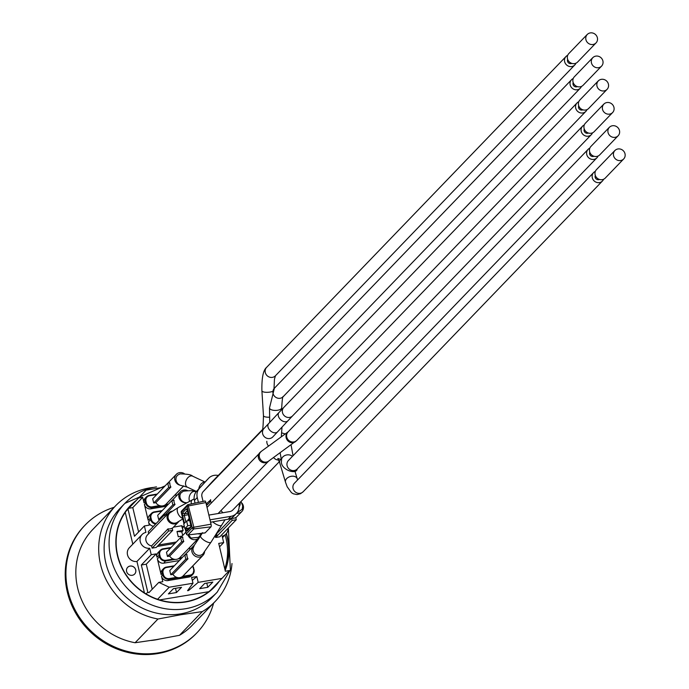 <?xml version="1.0" encoding="UTF-8"?>
<svg xmlns="http://www.w3.org/2000/svg" width="689" height="689" viewBox="0 0 689 689"><rect width="100%" height="100%" fill="white"/><g stroke="black" fill="none" stroke-linecap="round" stroke-linejoin="round"><path stroke-width="1.03" d="M206.2 503.917L210.369 500.214A6.098 5.676 43.9 0 1 208.913 503.263L206.545 505.347M237.007 512.78L242.209 509.231L242.692 505.864L241.012 501.489M241.994 503.142A6.657 6.184 -136.1 0 1 241.856 511.514A6.657 6.184 -136.1 0 1 238.575 513.227A6.657 6.184 -136.1 0 1 236.603 513.245M236.284 519.721L219.86 536.783L215.683 537.48L215.502 536.688L216.914 535.215L216.579 533.803L231.59 518.214L232.115 520.419L236.284 519.721L235.759 517.517A6.657 6.184 43.9 0 1 233.76 518.223A6.657 6.184 43.9 0 1 231.59 518.214M215.683 537.48L232.115 520.419M189.647 501.334A6.098 4.16 105.9 0 1 190.173 494.418A6.098 4.16 105.9 0 1 195.09 491.533C194.367 490.551 190.457 490.447 183.36 491.205L180.923 492.962L179.975 494.978L179.915 497.277L180.742 499.499L182.361 501.334L184.514 502.479L186.952 502.798M186.082 502.781A6.657 6.184 -136.1 0 1 179.545 498.948A6.657 6.184 -136.1 0 1 180.44 491.757A6.657 6.184 -136.1 0 1 187.322 490.465M160.236 519.282L158.685 519.54L172.844 504.839L171.837 500.619L174.024 500.248A6.657 6.184 43.9 0 0 175.032 504.469L165.265 514.605M171.837 500.619L157.678 515.32L158.685 519.54M172.844 504.839L175.032 504.469M194.332 545.3L192.937 548.668L193.187 551.045L194.298 553.138L196.072 554.671L198.26 555.437L200.551 555.3L202.618 554.266L210.946 542.295L225.053 519.773M204.564 551.941A6.657 6.184 -136.1 0 1 202.971 555.325A6.657 6.184 -136.1 0 1 199.689 557.039A6.657 6.184 -136.1 0 1 192.662 553.586A6.657 6.184 -136.1 0 1 193.385 546.093A6.657 6.184 -136.1 0 1 194.298 545.326M202.971 555.325L183.145 575.909A6.657 6.184 -136.1 0 1 182.706 576.323A6.657 6.184 -136.1 0 1 179.863 577.623A6.657 6.184 -136.1 0 1 176.651 577.339A6.657 6.184 -136.1 0 1 172.965 574.385L170.777 574.755L185.789 559.167L187.976 558.805L172.965 574.385M170.777 574.755L169.778 570.535L184.781 554.946L186.969 554.585A6.657 6.184 43.9 0 0 187.976 558.805M184.781 554.946L185.789 559.167M201.946 556.462L186.848 572.068M183.67 485.883L166.058 504.167A6.657 6.184 -136.1 0 1 165.61 504.581A6.657 6.184 -136.1 0 1 162.776 505.881A6.657 6.184 -136.1 0 1 159.555 505.597A6.657 6.184 -136.1 0 1 155.869 502.651L153.69 503.013L168.702 487.424L170.881 487.063L155.869 502.651M187.391 487.183A6.098 4.022 115.3 0 1 186.357 479.949A6.098 4.022 115.3 0 1 192.593 476.151C191.404 474.738 187.21 473.98 180.001 473.886L177.435 475.264L176.22 477.124L175.859 479.38L176.418 481.689L177.814 483.721L179.829 485.151L187.391 487.183L196.443 491.455M179.829 485.151A6.657 6.184 -136.1 0 1 174.989 480.552A6.657 6.184 -136.1 0 1 176.298 474.351A6.657 6.184 -136.1 0 1 184.316 473.662M168.702 487.424L167.694 483.204L169.873 482.843A6.657 6.184 43.9 0 0 170.881 487.063M167.694 483.204L152.682 498.793L153.69 503.013M183.73 485.891L169.761 500.326M182.654 518.309A6.098 3.307 61.5 0 1 177.831 513.124A6.098 3.307 61.5 0 1 178.408 507.431L169.683 512.995L168.4 514.838L167.97 517.06L168.443 519.325L169.735 521.289L171.673 522.675L173.964 523.261L176.272 522.934L182.809 518.946M178.951 521.297A6.657 6.184 -136.1 0 1 178.27 522.159A6.657 6.184 -136.1 0 1 174.989 523.873A6.657 6.184 -136.1 0 1 167.952 520.419A6.657 6.184 -136.1 0 1 168.684 512.926A6.657 6.184 -136.1 0 1 172.129 511.186M151.571 545.912L168.004 528.859A6.657 6.184 43.9 0 0 170.174 528.868A6.657 6.184 43.9 0 0 172.172 528.162L172.698 530.366L156.274 547.419L152.097 548.125L151.571 545.912A6.657 6.184 -136.1 0 1 146.232 541.468A6.657 6.184 -136.1 0 1 147.446 534.983L168.684 512.926M167.41 514.244L164.628 514.709L165.093 516.655M164.628 514.709L148.204 531.77L148.669 533.708M168.004 528.859L168.529 531.064L172.698 530.366M168.529 531.064L152.097 548.125M200.249 535.413A6.657 6.184 -136.1 0 1 198.828 537.92L179.855 557.616A6.657 6.184 -136.1 0 1 179.407 558.03A6.657 6.184 -136.1 0 1 176.565 559.33A6.657 6.184 -136.1 0 1 173.352 559.046A6.657 6.184 -136.1 0 1 169.666 556.101L167.479 556.462L181.646 541.761L183.825 541.399L169.666 556.101M198.828 537.92A6.657 6.184 -136.1 0 1 195.538 539.633A6.657 6.184 -136.1 0 1 187.968 534.991M188.553 534.922L191.008 538.049L198.57 537.351M183.825 541.399A6.657 6.184 43.9 0 1 182.818 537.179L180.639 537.541L181.646 541.761M180.639 537.541L166.48 552.242L167.479 556.462M197.803 539.056L183.55 553.775M215.502 536.688L214.305 536.886M198.217 539.582L197.123 539.763M192.309 580.396L196.813 576.564L191.602 577.442L192.989 583.239L169.218 587.217L158.815 582.377L148.902 592.669L147.782 592.152L141.323 565.006L151.227 554.714L156.179 553.887L156.971 557.177A5.546 5.159 -136.1 0 1 158.186 552.457L160.313 550.253A5.546 5.159 43.9 0 0 159.09 554.972L159.469 556.557A5.546 5.159 43.9 0 0 165.937 560.958L175.204 559.408M228.016 528.308A8.32 7.734 -136.1 0 1 225.983 534.027A8.32 7.734 -136.1 0 1 222.142 536.12L223.675 542.587L218.723 543.414L225.355 571.241L229.351 570.57L221.97 578.39L198.199 582.369L188.605 590.507L187.563 590.688L192.989 583.239M216.914 535.215L215.157 535.508M199.104 538.195L198.449 538.307M182.266 526.887L184.282 526.163M153.501 526.275A5.546 5.159 -136.1 0 1 148.548 521.84L149.332 525.13L144.38 525.965L134.467 536.257L127.999 509.111L146.094 490.155L163.861 487.183M203.057 501.403L201.937 496.717A6.098 5.676 43.9 0 1 203.186 491.627L212.178 481.783A6.098 5.676 43.9 0 1 212.272 481.68L262.07 429.979A6.098 5.676 43.9 0 0 261.062 431.529M195.056 503.116L194.419 500.438L197.252 497.501A11.093 10.309 -136.1 0 1 199.509 488.243L196.684 491.188A11.093 10.309 43.9 0 0 194.419 500.438M196.684 491.188L208.509 478.399A11.093 10.309 -136.1 0 1 208.681 478.218A11.093 10.309 -136.1 0 1 218.249 475.479M228.093 519.265A11.093 10.309 43.9 0 0 233.562 516.414L236.396 513.469A11.093 10.309 -136.1 0 1 230.918 516.328L228.093 519.265L210.558 522.202M189.38 527.938L184.885 528.696L183.756 523.95L186.59 521.005L187.718 525.75L190.931 525.216M279.346 461.682L232.804 510.006A6.098 5.676 43.9 0 1 229.79 511.582L208.862 515.079M188.183 504.624L204.831 501.067A2.17 0.663 80.5 0 1 204.952 500.989A2.17 0.663 80.5 0 1 205.882 502.557L211.032 524.183A2.17 0.663 80.5 0 1 210.972 526.835L205.167 532.855A2.17 0.663 80.5 0 1 205.021 532.933A2.17 0.663 80.5 0 1 204.857 532.898M239.436 503.125L239.1 507.38A11.093 10.309 -136.1 0 1 236.396 513.469M208.509 478.399L199.509 488.243M197.252 497.501L198.415 502.393M189.88 520.453L186.59 521.005M209.99 519.833L230.918 516.328M187.718 525.75L184.885 528.696M188.063 520.462L188.028 520.324A1.111 1.033 -136.1 0 1 188.467 519.23L189.363 518.292M181.319 512.392L187.081 506.191L192.231 527.817L193.833 527.24L188.011 504.658A1.387 1.292 43.9 0 0 187.081 506.191L205.882 502.557M185.186 528.644L186.383 533.949A1.387 1.387 0 0 0 187.899 535L187.985 534.957A1.387 1.292 -136.1 0 1 186.426 533.846L192.231 527.817A1.387 1.292 43.9 0 0 193.79 528.928L210.972 526.835M211.032 524.183L193.833 527.24L193.79 528.928L187.985 534.957L205.167 532.855M184.006 523.683L181.276 512.22A1.387 1.292 -136.1 0 1 181.577 511.04A1.387 1.387 0 0 0 181.233 512.323L183.954 523.743M185.117 528.652L186.486 534.027M205.021 532.933L187.77 534.965M614.889 150.503L596.476 169.615A6.098 5.676 43.9 0 0 602.255 179.648A6.098 5.676 43.9 0 0 605.261 178.081L623.674 158.97A6.098 5.676 43.9 0 0 623.209 150.65A6.098 5.676 43.9 0 0 614.218 157.376A6.098 5.676 43.9 0 0 623.674 158.97M609.352 127.293L590.947 146.404A6.098 5.676 43.9 0 0 596.726 156.437A6.098 5.676 43.9 0 0 599.731 154.87L618.145 135.759A6.098 5.676 43.9 0 0 617.68 127.439A6.098 5.676 43.9 0 0 608.688 134.166A6.098 5.676 43.9 0 0 618.145 135.759M603.822 104.082L585.417 123.193A6.098 5.676 43.9 0 0 591.196 133.227A6.098 5.676 43.9 0 0 594.202 131.659L612.616 112.548A6.098 5.676 43.9 0 0 612.151 104.228A6.098 5.676 43.9 0 0 603.159 110.955A6.098 5.676 43.9 0 0 612.616 112.548M598.293 80.871L579.888 99.983A6.098 5.676 43.9 0 0 585.667 110.016A6.098 5.676 43.9 0 0 588.673 108.449L607.087 89.337A6.098 5.676 43.9 0 0 606.621 81.018A6.098 5.676 43.9 0 0 597.63 87.744A6.098 5.676 43.9 0 0 607.087 89.337M592.764 57.661L574.359 76.772A6.098 5.676 43.9 0 0 580.138 86.805A6.098 5.676 43.9 0 0 583.144 85.238L601.557 66.127A6.098 5.676 43.9 0 0 601.092 57.807A6.098 5.676 43.9 0 0 592.101 64.533A6.098 5.676 43.9 0 0 601.557 66.127M587.235 34.45L568.83 53.561A6.098 5.676 43.9 0 0 574.609 63.595A6.098 5.676 43.9 0 0 577.615 62.027L596.028 42.916A6.098 5.676 43.9 0 0 595.563 34.596A6.098 5.676 43.9 0 0 586.572 41.323A6.098 5.676 43.9 0 0 596.028 42.916M593.952 156.239A3.049 2.834 -136.1 0 1 589.793 152.235M582.894 109.818A3.049 2.834 -136.1 0 1 578.734 105.813M571.836 63.397A3.049 2.834 -136.1 0 1 567.676 59.392M577.365 86.607A3.049 2.834 -136.1 0 1 573.205 82.602M588.423 133.029A3.049 2.834 -136.1 0 1 584.263 129.024M599.482 179.45A3.049 2.834 -136.1 0 1 595.322 175.445M567.71 55.318A6.098 5.676 43.9 0 0 571.775 66.54A6.098 5.676 43.9 0 0 575.909 63.216M573.239 78.529A6.098 5.676 43.9 0 0 577.304 89.751A6.098 5.676 43.9 0 0 581.438 86.426M578.769 101.739A6.098 5.676 43.9 0 0 582.834 112.962A6.098 5.676 43.9 0 0 586.968 109.637M584.298 124.95A6.098 5.676 43.9 0 0 588.363 136.172A6.098 5.676 43.9 0 0 592.497 132.848M595.356 171.372A6.098 5.676 43.9 0 0 599.421 182.594A6.098 5.676 43.9 0 0 603.555 179.269M589.827 148.161A6.098 5.676 43.9 0 0 593.892 159.383A6.098 5.676 43.9 0 0 598.026 156.058M183.834 526.629L182.525 527.989M196.813 576.564L198.199 582.369M188.381 589.56L188.605 590.507M207.785 587.304L199.655 588.664L204.685 583.445L212.815 582.084L207.785 587.304L206.786 583.092M183.093 530.504L181.603 525.767L183.128 530.53L181.836 531.899L182.688 535.482M182.094 536.111L178.253 536.748L177.004 531.477L182.731 530.513M177.004 531.477L181.836 531.899M176.332 542.01L158.634 544.973M173.482 527.128L181.603 525.767M166.437 506.226L150.874 508.835A5.546 5.159 -136.1 0 1 144.397 504.426L148.169 520.255A5.546 5.159 -136.1 0 1 149.392 515.536L151.511 513.331A5.546 5.159 43.9 0 0 150.297 518.05L150.676 519.635L148.548 521.84M159.555 505.597L152.157 506.837A4.987 4.642 -136.1 0 1 146.335 502.875L145.965 501.291A4.987 4.642 -136.1 0 1 149.522 495.753L149.255 495.374A5.546 5.159 43.9 0 0 146.516 496.803L145.241 498.13A5.546 5.159 -136.1 0 0 144.027 502.849L142.701 497.312L132.788 507.604L138.601 531.968M179.381 560.562L163.81 563.163A5.546 5.159 -136.1 0 1 157.342 558.762L161.114 574.592A5.546 5.159 -136.1 0 1 162.337 569.872L163.612 568.546A5.546 5.159 43.9 0 0 162.389 573.265L163.052 573.033A4.987 4.642 -136.1 0 1 166.609 567.495L173.869 566.28M192.524 566.255A4.987 4.642 -136.1 0 1 193.282 567.969L193.661 569.553A4.987 4.642 -136.1 0 1 190.104 575.082L190.086 575.763A5.546 5.159 43.9 0 0 192.817 574.333L191.551 575.651A5.546 5.159 -136.1 0 1 188.812 577.081L167.961 580.577A5.546 5.159 -136.1 0 1 161.493 576.168L162.811 581.705L158.815 582.377M156.179 553.887L146.266 564.179L152.235 589.216M174.92 543.475L157.213 546.446M138.713 497.975L142.701 497.312M176.513 592.531L168.383 593.892L173.413 588.673L181.543 587.312L176.513 592.531L175.514 588.328M134.648 574.058A4.849 4.513 43.9 0 0 132.297 566.272A4.849 4.513 43.9 0 0 127.663 567.323A4.849 4.513 -136.1 0 1 135.733 569.915A4.849 4.513 -136.1 0 1 128.042 573.928A4.849 4.513 -136.1 0 1 127.672 567.314M132.788 507.604L128.8 508.267M223.675 542.587L219.55 546.868M146.266 564.179L141.323 565.006M126.388 510.764L146.094 490.155M217.931 582.584A58.229 54.138 -136.1 0 1 214.357 586.718A58.229 54.138 -136.1 0 1 210.36 590.447A58.229 54.138 -136.1 0 1 157.6 599.275A58.229 54.138 -136.1 0 1 146.085 593.909A58.229 54.138 -136.1 0 1 126.302 510.876L127.999 509.111M151.227 554.714L149.694 548.246A8.32 7.734 -136.1 0 1 141.099 543.776A8.32 7.734 -136.1 0 1 142.072 534.526A8.32 7.734 -136.1 0 1 145.922 532.425L144.38 525.965M144.432 592.885L136.947 561.475L149.694 548.246M146.085 593.909L147.782 592.152M157.6 599.275L169.218 587.217M208.801 591.696L159.607 599.93M210.36 590.447L221.97 578.39M136.947 561.475A8.32 7.734 -136.1 0 1 128.352 557.005A8.32 7.734 -136.1 0 1 129.334 547.755L142.072 534.526M132.813 544.138L125.243 512.358M225.096 534.948A58.229 54.138 -136.1 0 1 224.778 568.821M216.794 583.764A58.229 54.138 -136.1 0 1 213.788 587.304M129.92 506.536A58.229 54.138 -136.1 0 1 133.347 503.392M226.225 533.76A58.229 54.138 -136.1 0 1 227.146 537.17A58.229 54.138 -136.1 0 1 225.062 569.992M126.302 510.876A58.229 54.138 -136.1 0 1 130.479 505.941A58.229 54.138 -136.1 0 1 134.484 502.212M215.166 601.471L192.309 625.199A69.038 64.189 -136.1 0 1 179.467 635.318L156.782 639.556L135.104 642.742A69.038 64.189 -136.1 0 1 80.208 596.433A69.038 64.189 -136.1 0 1 92.851 529.419L115.709 505.683A69.038 64.189 43.9 0 0 103.066 572.705A69.038 64.189 43.9 0 0 157.962 619.015L180.647 614.769L202.325 611.582A69.038 64.189 43.9 0 0 215.166 601.471A69.038 64.189 43.9 0 0 231.986 563.524M151.21 640.46A64.051 59.547 43.9 0 0 159.392 639.108M217.13 592.23L212.178 597.38A64.051 59.547 -136.1 0 1 180.561 613.873A64.051 59.547 -136.1 0 1 112.884 580.689A64.051 59.547 -136.1 0 1 119.912 508.516L124.873 503.375A64.051 59.547 43.9 0 0 110.8 557.875A64.051 59.547 43.9 0 0 185.513 608.731A64.051 59.547 43.9 0 0 217.13 592.23L230.367 569.881L228.378 527.929M135.104 642.742L157.962 619.015M153.001 487.45A69.038 64.189 43.9 0 0 115.709 505.683M202.325 611.582L179.467 635.318M84.713 525.483A77.633 72.181 43.9 0 0 84.359 525.853A77.633 72.181 43.9 0 0 90.199 631.701A77.633 72.181 43.9 0 0 196.193 633.561A77.633 72.181 43.9 0 0 196.546 633.191M213.607 603.082A77.633 72.181 -136.1 0 1 196.899 632.829A77.633 72.181 -136.1 0 1 195.754 633.983A77.633 72.181 -136.1 0 1 90.285 630.349A77.633 72.181 -136.1 0 1 85.066 525.121A77.633 72.181 -136.1 0 1 114.159 507.302M260.614 451.975A6.098 5.676 43.9 0 0 265.541 462.724A6.098 5.676 43.9 0 0 268.512 461.191L268.555 461.148M273.576 457.513A6.098 5.676 43.9 0 0 278.701 460.019M221.066 510.454A6.098 5.676 43.9 0 0 223.029 512.711M207.036 507.431L261.355 451.312A6.098 5.521 54 0 0 259.796 458.323A6.098 5.521 54 0 0 266.273 462.095A6.098 5.521 54 0 0 268.529 461.182L218.094 513.538M210.645 499.663A6.098 5.676 43.9 0 0 211.342 502.97M156.239 523.425A4.987 4.642 -136.1 0 1 151.339 519.394L150.96 517.818A4.987 4.642 -136.1 0 1 154.517 512.28L161.777 511.066M190.104 575.082L182.706 576.323M149.522 495.753L156.773 494.538M168.486 504.098L165.61 504.581M175.428 494.513A4.987 4.642 -136.1 0 1 176.177 496.183M182.275 557.556L179.407 558.03M189.225 547.962A4.987 4.642 -136.1 0 1 189.975 549.633M173.352 559.046L165.954 560.286A4.987 4.642 -136.1 0 1 160.132 556.324L159.753 554.74A4.987 4.642 -136.1 0 1 163.319 549.211L170.571 547.996M188.166 513.262L184.342 513.736L187.486 510.471M188.131 520.746L189.492 518.808M190.844 524.208L187.701 511.023M187.658 510.85A2.773 0.844 -99.5 0 0 186.323 508.947L182.783 512.625A1.387 1.292 43.9 0 0 184.342 513.736L184.308 515.424L182.706 515.992L184.437 523.244M187.882 510.058A1.387 1.292 -136.1 0 1 186.323 508.947M182.783 512.625A2.773 0.844 -99.5 0 0 182.706 515.992M185.694 528.558L185.849 529.186L187.451 528.609L187.856 529.531M185.849 529.186A2.773 0.844 -99.5 0 0 187.184 531.09L190.724 527.412A1.387 1.292 -136.1 0 1 191.025 526.232L187.167 509.765L187.976 510.006M188.114 529.557A1.387 1.292 43.9 0 0 187.184 531.09M190.724 527.412A2.773 0.844 -99.5 0 0 190.801 524.036M189.001 528.334L187.365 528.282M185.823 521.797L184.308 515.424L188.502 514.674M204.934 482.154A6.098 4.022 115.3 0 0 201.343 483.721A6.098 4.022 115.3 0 0 198.82 488.837M209.017 485.245A6.098 5.676 43.9 0 0 208.655 485.943M212.755 521.831A6.098 1.912 31.9 0 0 215.812 524.053A6.098 1.912 31.9 0 0 219.343 525.561A6.098 1.912 31.9 0 0 221.479 525.337M203.229 491.576L263.982 428.498A6.098 5.676 43.9 0 0 269.752 438.531A6.098 5.676 43.9 0 0 272.766 436.964L287.916 420.815A6.098 4.143 43.1 0 1 285.461 421.797A6.098 4.143 43.1 0 1 280.69 419.73A6.098 4.143 43.1 0 1 279.011 412.478L283.834 407.38A6.098 5.676 43.9 0 0 289.613 417.413A6.098 5.676 43.9 0 0 292.627 415.837L585.839 111.385M206.399 504.727A6.098 5.676 43.9 0 0 208.913 503.263M565.996 56.507L266.634 367.332A6.098 5.676 43.9 0 0 272.413 377.365A6.098 5.676 43.9 0 0 275.419 375.798L574.781 64.964M266.634 367.332C263.215 370.105 261.639 377.925 261.906 390.792A6.098 1.878 -3.6 0 0 270.045 392.067A6.098 1.878 -3.6 0 0 272.121 391.559M261.906 390.792L263.465 415.691A6.098 1.878 -3.6 0 0 269.649 417.181M266.841 441.304A6.098 5.676 43.9 0 0 268.581 446.067M281.069 428.145A6.098 2.601 -0.9 0 0 281.861 427.292M571.525 79.717L274.386 388.234A6.098 5.676 43.9 0 0 280.165 398.268A6.098 5.676 43.9 0 0 283.179 396.692L580.31 88.175M274.386 388.234L269.511 407.922A6.098 2.601 -0.9 0 0 277.693 410.248A6.098 2.601 -0.9 0 0 281.706 407.733C282.197 399.474 282.714 395.762 283.248 396.614M178.408 507.431L192.395 499.844A6.098 3.307 61.5 0 0 191.335 503.917M279.011 412.478L268.684 423.52A6.098 4.143 43.1 0 0 269.089 429.307A6.098 4.143 43.1 0 0 275.135 432.838A6.098 4.143 43.1 0 0 277.589 431.857M261.355 451.312L288.114 431.882A6.098 5.521 54 0 0 288.114 431.882A6.098 5.521 54 0 0 285.995 435.784A6.098 5.521 54 0 0 293.032 442.665A6.098 5.521 54 0 0 295.288 441.752A6.098 5.521 54 0 0 296.029 441.089M582.584 126.139L288.088 431.908A6.098 5.676 43.9 0 0 293.867 441.942A6.098 5.676 43.9 0 0 296.881 440.374L591.369 134.596M198.019 533.786A6.098 4.272 37.9 0 0 199.655 533.958A6.098 4.272 37.9 0 0 201.722 533.338M202.178 533.277L200.577 535.853A6.098 1.912 31.9 0 0 202.893 539.375A6.098 1.912 31.9 0 0 208.81 542.519A6.098 1.912 31.9 0 0 210.946 542.295M281.215 458.848A6.098 4.16 163.4 0 0 279.717 462.844L285.522 482.283A6.098 4.16 163.4 0 1 292.429 476.185A6.098 4.16 163.4 0 1 297.217 478.795L297.588 479.957M593.642 172.56L294.401 483.265A6.098 5.676 43.9 0 0 300.171 493.298A6.098 5.676 43.9 0 0 303.186 491.731L602.427 181.018M588.113 149.349L288.441 460.502A6.098 5.676 43.9 0 0 294.212 470.535A6.098 5.676 43.9 0 0 297.226 468.968C296.391 475.358 279.57 469.278 281.551 460.674A6.098 4.702 169.7 0 1 288.967 454.869A6.098 4.702 169.7 0 1 292.403 456.385M239.135 506.958A6.098 5.495 -60.3 0 0 240.142 502.384M194.022 569.545L193.282 567.969M145.965 501.291L145.301 501.523L145.672 503.108L146.335 502.875M149.324 495.365L157.264 494.03L149.289 495.357L146.516 496.803A5.546 5.159 43.9 0 0 145.301 501.523L144.027 502.849M144.397 504.426L145.672 503.108A5.546 5.159 43.9 0 0 152.148 507.509L152.157 506.837M150.874 508.835L152.148 507.509L161.407 505.959M164.068 505.511L167.711 504.899M176.462 495.891A5.546 5.159 43.9 0 0 175.652 494.28M148.169 520.255L150.96 517.818M155.619 524.062A5.546 5.159 43.9 0 1 150.676 519.635L151.339 519.394M154.517 512.28L154.25 511.901A5.546 5.159 43.9 0 0 151.511 513.331L154.284 511.884L162.277 510.54L154.327 511.893M193.661 569.553L194.04 569.614A5.546 5.159 43.9 0 1 192.817 574.333L194.057 569.57L192.774 565.996M193.643 567.96A5.546 5.159 43.9 0 0 192.748 566.022M166.419 567.107L174.36 565.772L166.376 567.099L163.612 568.546A5.546 5.159 43.9 0 1 166.342 567.116L166.609 567.495M176.651 577.339L169.253 578.579L169.236 579.251L178.494 577.701M181.164 577.253L190.086 575.763L188.812 577.081M169.253 578.579A4.987 4.642 -136.1 0 1 163.431 574.617L162.768 574.85A5.546 5.159 43.9 0 0 169.236 579.251L167.961 580.577M161.114 574.592L162.389 573.265L162.768 574.85L161.493 576.168M163.431 574.617L163.052 573.033M165.954 560.286L163.81 563.163M177.865 558.96L181.508 558.357M190.259 549.348A5.546 5.159 43.9 0 0 189.449 547.729M160.132 556.324L157.342 558.762M171.079 547.471L163.078 548.806L160.313 550.253A5.546 5.159 43.9 0 1 163.043 548.823L163.319 549.211M171.061 547.488L163.121 548.814M159.753 554.74L156.971 557.177M226.423 533.519A58.505 54.397 -136.1 0 1 225.165 570.458M219.412 581.042A58.505 54.397 -136.1 0 1 162.475 600.989A58.505 54.397 -136.1 0 1 117.431 555.532A58.505 54.397 -136.1 0 1 135.966 500.67M156.489 486.873A64.051 59.547 43.9 0 0 124.873 503.375L165.127 485.874M235.819 517.784L241.856 511.514M171.931 500.602L180.44 491.757M184.867 554.938L193.385 546.093M167.78 483.196L176.298 474.351M172.233 528.429L178.27 522.159M180.725 537.523L185.944 532.106M205.847 481.155L208.681 478.218M188.226 519.437A1.111 1.111 0 0 0 187.994 520.41L188.08 520.755M189.354 518.257L188.278 519.385M190.913 526.353L187.486 529.91M204.952 500.989L188.097 504.615A1.387 1.387 0 0 0 187.382 505.011L181.577 511.04M275.479 375.738L274.455 379.122L274.007 388.656M263.465 415.691C263.189 426.56 262.716 431.331 262.053 430.005L262.121 429.919M192.593 476.151L205.046 482.024M195.09 491.533L196.141 491.834M281.293 436.835L281.999 427.146M281.732 409.585L281.706 407.733M269.726 422.4L269.511 407.922M192.395 499.844L194.16 498.862M283.834 407.38L577.055 102.928M292.627 415.837L287.916 420.815M268.684 423.52L263.982 428.498M281.801 432.925L285.289 433.932M268.529 461.182L296.881 440.374M202.445 532.666L198.57 537.36M280.216 459.244L277.822 458.461L279.717 462.844M294.832 470.82L297.217 478.795M303.186 491.731L300.55 493.694L297.08 494.581L293.273 493.789L291.473 492.678L287.192 486.804L285.522 482.283M200.577 535.853L194.083 545.619M297.226 468.968L596.898 157.807M280.113 452.768L281.551 460.674M291.059 444.818L293.049 455.713M183.128 530.53L181.999 525.785M176.487 495.865L175.678 494.254M189.475 547.703L190.276 549.322M222.504 537.644L225.983 534.027M85.066 525.121L84.359 525.853M196.899 632.829L196.193 633.561"/></g></svg>
